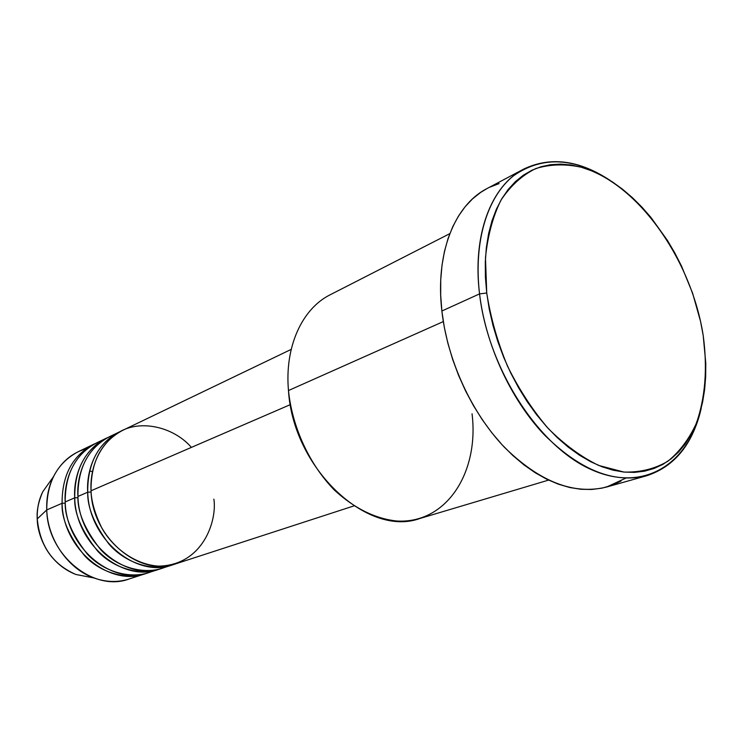 <?xml version="1.0" encoding="UTF-8"?>
<svg xmlns="http://www.w3.org/2000/svg" width="743" height="743" viewBox="0 0 743 743"><rect width="100%" height="100%" fill="white"/><g stroke="black" fill="none" stroke-linecap="round" stroke-linejoin="round"><path stroke-width="1.11" d="M151.934 571.042C131.223 581.871 101.382 574.014 84.628 555.745C68.96 536.14 61.446 518.651 62.078 503.29C62.003 475.241 72.489 455.589 93.553 444.351L78.099 451.772C57.202 462.917 46.753 482.3 46.753 509.921L37.261 518.902C36.565 510.85 38.395 501.794 42.769 491.736L51.601 479.309L42.769 491.736C38.747 499.974 36.918 509.029 37.261 518.902L46.753 509.921C46.307 497.838 48.527 486.795 53.403 476.783C60.842 462.341 71.755 452.989 86.132 448.735M291.2 349.386L122.706 430.346C101.354 441.751 90.795 461.895 91.027 490.779C91.361 501.525 94.993 513.989 101.912 528.171C112.444 546.978 134.26 564.541 158.565 566.138C203.619 565.302 217.225 519.691 213.863 499.147M119.382 431.943L109.527 436.67C88.306 448.01 77.774 467.932 77.941 496.435L87.72 492.21C88.686 539.093 136.452 578.63 172.627 564.838L174.373 564.234C152.798 572.63 124.545 562.405 108.952 544.062C94.333 524.502 87.256 507.218 87.72 492.21L91.101 492.024L87.72 492.21C87.507 463.418 98.057 443.33 119.382 431.943L121.053 431.172C92.968 444.082 86.374 474.638 87.72 492.21L77.941 496.435C77.383 511.806 84.813 529.378 100.249 549.161C116.735 567.633 146.25 576.382 167.333 566.24M165.55 566.584C144.746 577.58 114.608 569.63 97.63 551.074C81.758 531.152 74.114 513.404 74.718 497.829L78.006 497.652L74.718 497.829C74.579 469.409 85.101 449.543 106.286 438.231L107.921 437.478C80.03 450.332 73.436 480.489 74.718 497.829L65.208 501.943C64.613 517.1 71.941 534.421 87.172 553.897C103.463 572.082 132.681 580.701 153.671 570.708M62.078 503.29L65.273 503.132L62.078 503.29L46.753 509.921L62.078 503.29C62.802 548.966 109.63 587.276 145.377 573.698L129.078 579.001C117.765 582.596 106.054 582.252 93.943 577.961C68.217 568.999 47.645 539.594 46.753 509.921C47.338 554.872 93.59 592.45 129.078 579.001M479.551 293.894L486.73 293.002L485.476 257.765C487.696 235.726 492.869 216.51 500.996 200.099C510.599 185.731 522.199 175.209 535.805 168.54C550.201 164.184 565.367 163.757 581.323 167.249C637.977 183.558 691.417 259.613 703.203 335.492L700.547 321.385L692.634 293.262L681.489 266.003L674.811 252.964L667.455 240.453L650.942 217.43L641.915 207.102L632.442 197.694L622.625 189.289L612.511 181.961L602.202 175.803L591.772 170.871L581.323 167.249L570.93 164.974L560.696 164.11L550.721 164.677L541.099 166.711L531.942 170.221L523.332 175.199L515.391 181.626L508.193 189.474L501.831 198.678L496.398 209.173L491.968 220.875L488.606 233.664L486.368 247.419L485.29 262L485.411 277.25L486.73 293.002L489.247 309.079L492.943 325.285L497.782 341.436L503.708 357.346L510.645 372.819L518.521 387.67L527.242 401.731L536.687 414.845L546.755 426.863L557.315 437.664L568.246 447.128L579.41 455.171L590.685 461.728L601.96 466.743L613.086 470.189L623.971 472.074L634.494 472.39L644.562 471.173L654.081 468.461L662.96 464.329L671.143 458.821L678.554 452.041L685.148 444.054L690.879 434.971L695.708 424.894L699.618 413.916L702.59 402.158L704.605 389.722L705.674 376.72L705.785 363.281L703.203 335.492C707.624 368.314 705.33 397.607 696.33 423.371C689.114 439.057 679.585 451.707 667.725 461.347C654.694 468.917 640.104 472.492 623.971 472.074L598.747 465.462C581.407 457.066 564.569 444.741 548.232 428.488C532.647 410.247 519.088 389.508 507.553 366.253C497.559 342.133 490.621 317.716 486.73 293.002L479.551 293.894C472.214 234.686 491.29 185.574 523.787 169.051C550.535 156.309 579.289 160.079 610.059 180.373C574.441 157.349 542.297 155.798 513.627 175.719C487.362 196.542 473.393 241.41 479.551 293.894L441.871 311.011L479.551 293.894C488.086 368.602 538.619 446.469 591.372 469.632C644.209 493.333 689.263 463.586 701.262 407.991C693.015 443.915 674.82 466.502 646.67 475.752C613.932 483.842 579.642 470.013 543.802 434.274C510.515 398.87 485.616 344.659 479.551 293.894M191.406 447.388C173.045 426.148 137.566 418.309 116.112 434.153C94.788 449.626 90.079 474.601 91.027 490.779L290.337 404.629L91.027 490.779C92.03 537.811 139.916 577.506 176.137 563.696L353.919 505.909M449.812 233.646L330.338 294.692C302.15 308.586 284.513 346.647 288.479 390.539L443.32 321.58L288.479 390.539C293.039 468.601 367.748 537.821 419.99 518.456L548.566 480.108M523.787 169.051L487.046 188.546C454.502 205.114 435.11 253.317 441.871 311.011C447.444 360.476 471.684 413.08 504.488 447.332C539.817 481.91 573.865 495.135 606.641 487.018L625.699 478.186M93.553 444.351L95.141 443.617M101.615 440.785C71.374 452.236 63.768 484.204 65.208 501.943L74.718 497.829C75.563 544.099 122.855 583.014 158.816 569.333L148.702 572.621C112.899 586.227 65.96 547.767 65.208 501.943C65.115 473.793 75.61 454.094 96.701 442.837L106.286 438.231M160.516 568.739L158.816 569.333M37.261 518.902C39.899 545.873 52.79 564.401 75.925 574.488L90.897 577.376L75.925 574.488C47.013 563.222 37.131 533.539 37.261 518.902M92.438 471.647L89.615 470.978M621.027 481.065L611.851 485.318L602.044 488.142L591.688 489.479L580.877 489.275L569.714 487.51L558.318 484.167L546.802 479.254L535.285 472.799L523.899 464.849L512.781 455.468L502.054 444.741L491.847 432.788L482.281 419.721L473.486 405.697L465.555 390.874L458.598 375.419L452.682 359.51L447.899 343.35L444.277 327.115L441.871 311.011L440.692 295.203L440.738 279.897L442.011 265.242L444.463 251.403L448.057 238.522L452.738 226.726L458.44 216.129L465.072 206.814L472.557 198.855L480.795 192.316L487.139 188.49M489.683 187.217L499.138 183.595M114.58 434.581C84.07 446.023 76.436 478.446 77.941 496.435C78.814 542.864 126.217 581.927 162.234 568.219L172.627 564.838M472.046 413.74C479.291 472.483 446.515 524.047 396.725 521.01C375.113 518.651 354.374 508.379 334.526 490.204C309.487 464.626 292.222 427.346 288.479 390.539M93.943 577.961L75.925 574.488C52.697 564.392 39.788 545.891 37.196 518.985C36.853 509.113 38.71 500.03 42.769 491.736L53.403 476.783M646.67 475.752L606.641 487.018"/></g></svg>
